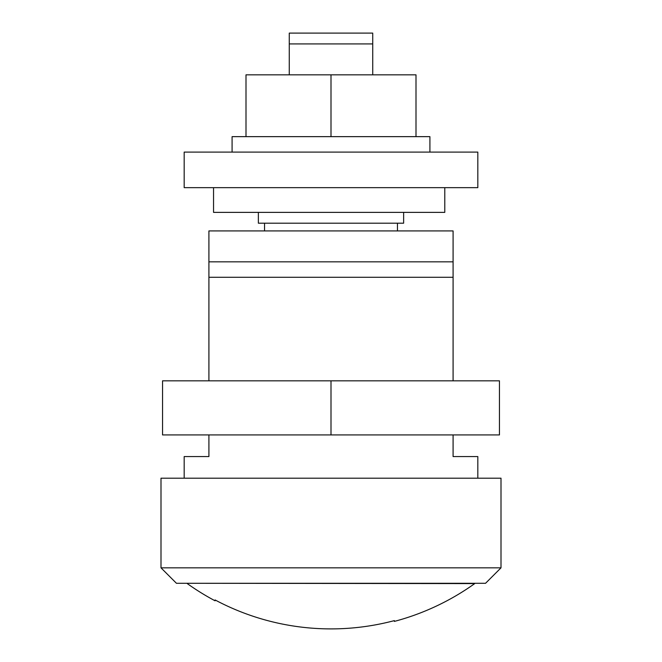 <?xml version="1.0" encoding="UTF-8"?>
<svg xmlns="http://www.w3.org/2000/svg" width="662" height="662" viewBox="0 0 662 662"><rect width="100%" height="100%" fill="white"/><g stroke="black" fill="none" stroke-linecap="round" stroke-linejoin="round"><path stroke-width="0.99" d="M187.272 583.594A247.274 247.274 0 0 0 215.092 600.806L215.092 599.954A246.521 246.521 0 0 0 394.362 620.617L394.362 621.403A247.274 247.274 0 0 0 474.728 583.594L187.272 583.288M403.638 212.378L403.638 223.193L258.362 223.193L258.362 212.378M264.543 230.922L264.543 223.193M397.457 230.922L397.457 223.193M372.731 43.915L289.269 43.915L289.269 33.1L372.731 33.1L372.731 74.831M289.269 74.831L289.269 43.915M499.454 434.926L162.546 434.926L162.546 380.832L499.454 380.832L499.454 434.926M331 434.926L331 380.832M184.177 152.103L184.177 187.652L477.823 187.652L477.823 152.103L184.177 152.103M184.177 478.196L184.177 456.565L208.911 456.565L208.911 434.926M453.089 434.926L453.089 456.565L477.823 456.565L477.823 478.196M453.089 380.832L453.089 277.287L208.911 277.287L208.911 380.832M501.002 478.196L160.998 478.196L160.998 567.839L501.002 567.839L501.002 478.196M501.002 567.839L485.552 583.288L176.448 583.288L160.998 567.839M453.089 277.287L453.089 261.829L208.911 261.829L208.911 277.287M453.089 261.829L453.089 230.922L208.911 230.922L208.911 261.829M331 136.645L331 74.831L416.001 74.831L416.001 136.645M331 74.831L245.999 74.831L245.999 136.645M444.781 187.652L444.781 212.378L213.545 212.378L213.545 187.652M429.911 152.103L429.911 136.645L232.089 136.645L232.089 152.103"/></g></svg>
